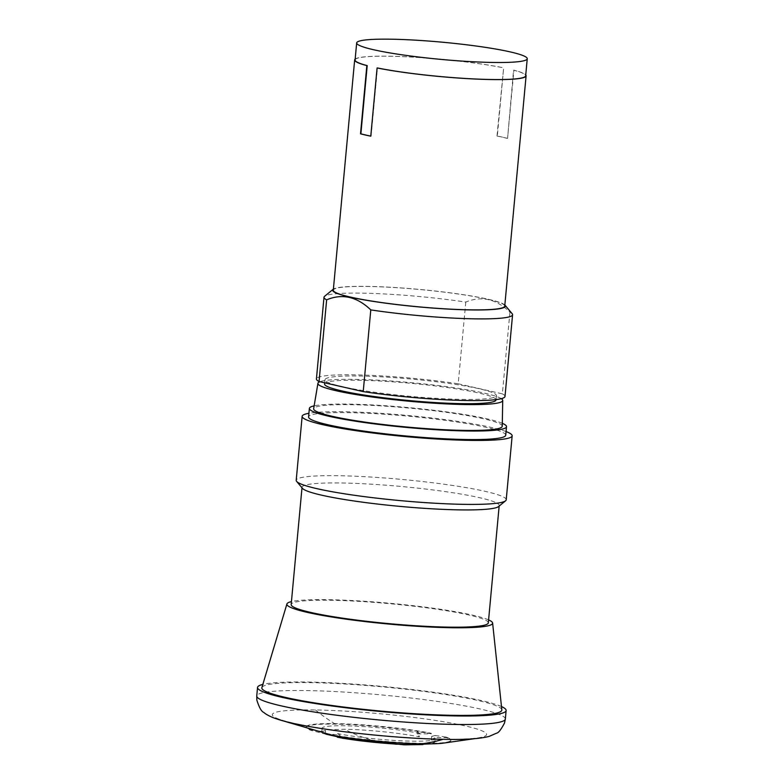<?xml version="1.0" encoding="UTF-8"?>
<svg xmlns="http://www.w3.org/2000/svg" width="784" height="784" viewBox="0 0 784 784"><rect width="100%" height="100%" fill="white"/><g stroke="black" fill="none" stroke-linecap="round" stroke-linejoin="round"><path stroke-width="0.59" stroke-dasharray="3.92 2.94" d="M355.172 59.104A86.083 8.673 5.3 0 1 389.168 56.203A86.083 8.673 -174.7 0 1 503.661 67.816L497.33 136.044A86.083 8.673 -174.7 0 1 507.571 138.386L513.902 70.158A86.083 8.673 -174.7 0 1 525.75 74.931M504.739 306.103A86.083 8.673 5.3 0 0 457.836 293.951A86.083 8.673 5.3 0 0 367.804 286.464A86.083 8.673 5.3 0 0 333.298 290.198M513.902 70.158L513.559 70.148A85.662 8.624 -174.7 0 1 525.672 75.793M507.571 138.386L513.559 70.148M497.33 136.044L496.987 136.044A85.662 8.624 -174.7 0 1 507.228 138.376M496.987 136.044L503.661 67.816M355.083 59.966A85.662 8.624 -174.7 0 1 389.423 56.252A85.662 8.624 -174.7 0 1 503.318 67.816M504.837 305.005A86.779 8.742 5.3 0 0 367.402 286.376A86.779 8.742 5.3 0 0 333.396 289.1M370.773 136.112A85.662 8.624 5.3 0 0 371.116 136.181L377.447 67.953M512.187 313.737A94.697 9.535 5.3 0 0 509.933 312.159C496.164 298.929 481.445 295.568 465.784 302.085A94.697 9.535 5.3 0 0 361.963 293.147A94.697 9.535 5.3 0 0 324.576 296.332M465.784 302.085L458.209 383.788A94.697 9.535 5.3 0 0 354.378 374.84A94.697 9.535 5.3 0 0 316.422 378.946M509.933 312.159L502.358 393.862L458.209 383.788M505.004 396.439A94.697 9.535 5.3 0 0 502.358 393.862M461.923 399.379A86.083 8.673 5.3 0 0 496.429 395.646A86.083 8.673 5.3 0 0 449.526 383.503A86.083 8.673 5.3 0 0 359.503 376.016A86.083 8.673 5.3 0 0 324.988 379.74A86.083 8.673 5.3 0 0 371.89 391.892A86.083 8.673 5.3 0 0 461.923 399.379M496.037 399.909A86.083 8.673 5.3 0 0 449.134 387.766A86.083 8.673 5.3 0 0 359.101 380.279A86.083 8.673 5.3 0 0 324.596 384.013M501.299 398.674A92.806 9.349 5.3 0 0 355.113 379.368A92.806 9.349 5.3 0 0 319.892 381.72M502.24 426.222A94.697 9.535 5.3 0 0 450.33 412.884A94.697 9.535 5.3 0 0 351.614 404.691A94.697 9.535 5.3 0 0 313.659 408.729M502.289 423.311A99 9.967 5.3 0 0 349.047 404.113A99 9.967 5.3 0 0 314.139 405.857M505.729 435.218A99 9.967 5.3 0 0 451.79 421.243A99 9.967 5.3 0 0 348.263 412.639A99 9.967 5.3 0 0 308.573 416.931M506.062 431.572A105.458 10.623 5.3 0 0 344.421 411.757A105.458 10.623 5.3 0 0 308.906 413.286M506.219 499.78A105.458 10.623 5.3 0 0 448.771 484.894A105.458 10.623 5.3 0 0 338.482 475.721A105.458 10.623 5.3 0 0 296.205 480.298M498.604 506.533A99 9.967 5.3 0 0 499.202 505.582A99 9.967 5.3 0 0 445.263 491.607A99 9.967 5.3 0 0 341.736 482.993A99 9.967 5.3 0 0 302.046 487.285A99 9.967 5.3 0 0 302.457 488.344M488.324 622.839A99 9.967 5.3 0 0 434.385 608.874A99 9.967 5.3 0 0 330.858 600.26A99 9.967 5.3 0 0 291.168 604.552M488.599 619.889A103.302 10.408 5.3 0 0 328.29 599.682A103.302 10.408 5.3 0 0 291.442 601.593M501.838 709.873A120.52 12.132 5.3 0 0 435.091 692.948A120.52 12.132 5.3 0 0 310.141 682.629A120.52 12.132 5.3 0 0 261.876 687.607M501.486 706.551A124.823 12.573 5.3 0 0 307.583 682.041A124.823 12.573 5.3 0 0 262.826 684.412M443.47 739.175A107.614 10.839 5.3 0 0 481.082 737.352A107.614 10.839 5.3 0 0 442.294 721.525A107.614 10.839 5.3 0 0 315.442 709.961A107.614 10.839 5.3 0 0 277.222 718.438A107.614 10.839 5.3 0 0 443.47 739.175A344.891 207.544 90.9 0 1 443.048 739.302M417.157 733.902L431.259 733.795A72.559 7.311 5.3 0 0 335.425 724.132A72.559 7.311 5.3 0 0 306.338 727.278A72.559 7.311 5.3 0 0 310.934 730.345L325.252 734.069L321.783 731.717L327.898 729.737L344.558 729.267C366.54 729.571 400.673 733.04 419.273 736.872L417.157 733.902L417.353 731.805L419.597 733.334L419.273 736.872M442.029 743.31A72.559 7.311 5.3 0 0 450.839 740.684A72.559 7.311 5.3 0 0 446.243 737.617L435.012 737.558L431.367 739.871L434.836 742.213L431.269 743.84M310.934 730.345L310.974 729.835A72.559 7.311 -174.7 0 1 306.387 726.778A72.559 7.311 -174.7 0 1 352.349 724.23A72.559 7.311 -174.7 0 1 431.308 733.285L431.259 733.795M431.308 733.285L417.353 731.805M325.252 734.069L325.576 730.57A56.546 5.694 -174.7 0 1 322.106 728.228A56.546 5.694 -174.7 0 1 358.023 726.249A56.546 5.694 -174.7 0 1 419.597 733.334M431.367 739.871L431.69 736.382A56.546 5.694 -174.7 0 1 435.159 738.724A56.546 5.694 -174.7 0 1 399.242 740.704A56.546 5.694 -174.7 0 1 337.669 733.618L337.336 737.166M431.69 736.382L435.198 735.5L435.012 737.558M435.198 735.5L446.292 737.117L446.243 737.617M446.292 737.117A72.559 7.311 -174.7 0 1 450.878 740.174A72.559 7.311 -174.7 0 1 404.916 742.722A72.559 7.311 -174.7 0 1 325.958 733.667L325.909 734.167M325.958 733.667L339.923 735.147L339.786 736.607M339.923 735.147L337.669 733.618M325.576 730.57L322.067 731.452L321.881 733.501M322.067 731.452L310.974 729.835M505.337 719.046A124.823 12.573 5.3 0 0 437.325 701.425A124.823 12.573 5.3 0 0 306.789 690.567A124.823 12.573 5.3 0 0 256.75 695.976M335.425 724.132A344.891 207.544 90.9 0 1 315.442 709.961M403.995 744.8A344.891 207.544 90.9 0 1 344.558 729.267M324.988 379.74L324.703 382.827M496.429 395.646L496.066 399.605M499.153 506.082L499.202 505.582M301.997 487.795L302.046 487.285M481.082 737.352L474.369 738.704M277.222 718.438L283.573 721.006M306.338 727.278L306.387 726.778M321.783 731.717L322.106 728.228M434.836 742.213L435.159 738.724M450.839 740.684L450.878 740.174"/><path stroke-width="1.18" d="M525.75 74.931A86.083 8.673 -174.7 0 1 526.093 75.832A86.083 8.673 -174.7 0 1 491.588 79.566A86.083 8.673 5.3 0 1 377.094 67.943L377.447 67.953A85.662 8.624 -174.7 0 0 491.333 79.507A85.662 8.624 -174.7 0 0 525.672 75.793L527.25 58.741A85.662 8.624 -174.7 0 1 492.911 62.455A85.662 8.624 -174.7 0 1 403.339 55.007A85.662 8.624 -174.7 0 1 356.671 42.914A85.662 8.624 -174.7 0 1 391.01 39.2A85.662 8.624 -174.7 0 1 480.582 46.648A85.662 8.624 -174.7 0 1 527.25 58.741M355.172 59.104A86.083 8.673 5.3 0 0 354.662 59.927L333.298 290.198A86.083 8.673 5.3 0 0 380.201 302.35A86.083 8.673 5.3 0 0 470.224 309.837A86.083 8.673 5.3 0 0 504.739 306.103L526.093 75.832M354.662 59.927A86.083 8.673 5.3 0 0 366.853 65.611L367.206 65.611A85.662 8.624 -174.7 0 1 355.083 59.966L356.671 42.914M377.094 67.943L370.773 136.171A86.083 8.673 -174.7 0 1 360.522 133.839L366.853 65.611M333.396 289.1A86.779 8.742 5.3 0 0 333.141 289.296A86.779 8.742 5.3 0 0 376.036 301.811A86.779 8.742 5.3 0 0 470.635 309.925A86.779 8.742 5.3 0 0 505.063 305.241A86.779 8.742 5.3 0 0 504.837 305.005M367.206 65.611L360.875 133.839A85.662 8.624 5.3 0 0 370.773 136.112M333.141 289.296L324.576 296.332A94.697 9.535 5.3 0 0 323.998 297.244A94.697 9.535 5.3 0 0 326.644 299.831C342.245 293.314 356.965 296.666 370.793 309.905A94.697 9.535 5.3 0 0 474.624 318.843A94.697 9.535 5.3 0 0 512.579 314.747A94.697 9.535 5.3 0 0 512.187 313.737L505.063 305.241M370.793 309.905L363.217 391.608A94.697 9.535 5.3 0 0 467.039 400.546A94.697 9.535 5.3 0 0 505.004 396.439L512.579 314.747M326.644 299.831L319.059 381.534L363.217 391.608M323.998 297.244L316.422 378.946A94.697 9.535 5.3 0 0 319.059 381.534M324.703 382.827L324.596 384.013A86.083 8.673 5.3 0 0 371.498 396.155A86.083 8.673 5.3 0 0 461.521 403.642A86.083 8.673 5.3 0 0 496.037 399.909L496.066 399.605M319.892 381.72A92.806 9.349 5.3 0 0 317.922 383.317A92.806 9.349 5.3 0 0 368.166 396.439A92.806 9.349 5.3 0 0 465.52 404.554A92.806 9.349 5.3 0 0 502.72 400.467A92.806 9.349 5.3 0 0 501.299 398.674M317.922 383.317L313.659 408.729A94.697 9.535 5.3 0 0 364.932 422.115A94.697 9.535 5.3 0 0 464.275 430.396A94.697 9.535 5.3 0 0 502.24 426.222L502.72 400.467M314.139 405.857A99 9.967 5.3 0 0 309.366 408.405A99 9.967 5.3 0 0 363.296 422.37A99 9.967 5.3 0 0 466.833 430.984A99 9.967 5.3 0 0 506.523 426.692A99 9.967 5.3 0 0 502.289 423.311M309.366 408.405L308.573 416.931A99 9.967 5.3 0 0 362.512 430.906A99 9.967 5.3 0 0 466.039 439.51A99 9.967 5.3 0 0 505.729 435.218L506.523 426.692M308.906 413.286A105.458 10.623 5.3 0 0 302.144 416.333A105.458 10.623 5.3 0 0 359.601 431.22A105.458 10.623 5.3 0 0 469.881 440.383A105.458 10.623 5.3 0 0 512.158 435.816A105.458 10.623 5.3 0 0 506.062 431.572M302.144 416.333L296.205 480.298A105.458 10.623 5.3 0 0 296.646 481.415A105.458 10.623 5.3 0 0 358.464 495.851A105.458 10.623 5.3 0 0 463.952 504.347A105.458 10.623 5.3 0 0 505.582 500.8A105.458 10.623 5.3 0 0 506.219 499.78L512.158 435.816M296.646 481.415L302.457 488.344A99 9.967 5.3 0 0 360.493 501.897A99 9.967 5.3 0 0 459.512 509.874A99 9.967 5.3 0 0 498.604 506.533L505.582 500.8M301.997 487.795L291.168 604.552A99 9.967 5.3 0 0 345.107 618.527A99 9.967 5.3 0 0 448.634 627.131A99 9.967 5.3 0 0 488.324 622.839L499.153 506.082M291.442 601.593A103.302 10.408 5.3 0 0 286.924 603.945A103.302 10.408 5.3 0 0 342.236 618.605A103.302 10.408 5.3 0 0 451.192 627.719A103.302 10.408 5.3 0 0 492.607 623.025A103.302 10.408 5.3 0 0 488.599 619.889M286.924 603.945L261.876 687.607A120.52 12.132 5.3 0 0 326.409 704.708A120.52 12.132 5.3 0 0 453.524 715.341A120.52 12.132 5.3 0 0 501.838 709.873L492.607 623.025M262.826 684.412A124.823 12.573 5.3 0 0 257.544 687.45A124.823 12.573 5.3 0 0 325.546 705.071A124.823 12.573 5.3 0 0 456.092 715.929A124.823 12.573 5.3 0 0 506.131 710.51A124.823 12.573 5.3 0 0 501.486 706.551M431.269 743.84L412.061 744.673C390.079 744.388 355.946 740.968 337.336 737.166L339.727 737.234L325.909 734.167A72.559 7.311 5.3 0 0 421.753 743.83A72.559 7.311 5.3 0 0 442.029 743.31L474.369 738.704M339.786 736.607L339.727 737.234M505.337 719.046L504.514 723.024C501.094 729.551 498.467 732.922 496.635 733.138L489 736.46C479.318 738.851 464.579 739.802 444.773 739.332C402.349 738.763 337.59 732.305 300.703 724.896C288.806 722.613 279.457 720.133 272.656 717.468C268.295 715.586 265.325 713.901 263.757 712.382C261.513 711.647 259.2 707.56 256.838 700.132L256.75 695.976A124.823 12.573 5.3 0 0 324.752 713.597A124.823 12.573 5.3 0 0 455.298 724.455A124.823 12.573 5.3 0 0 505.337 719.046L506.131 710.51M443.048 739.302A344.891 207.544 90.9 0 1 421.753 743.83M412.061 744.673A344.891 207.544 90.9 0 1 403.995 744.8L422.929 744.584M256.75 695.976L257.544 687.45M283.573 721.006L342.716 738.303L403.995 744.8"/></g></svg>
